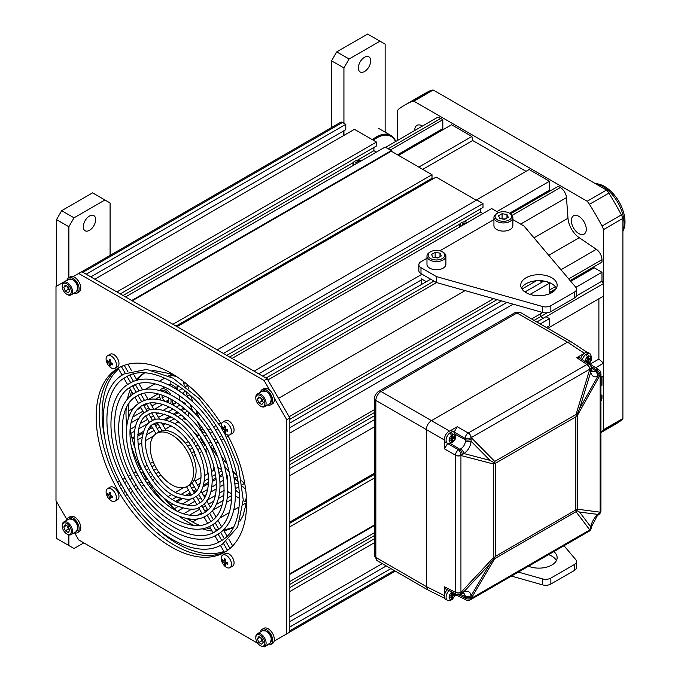<?xml version="1.0" encoding="UTF-8"?>
<svg xmlns="http://www.w3.org/2000/svg" width="681" height="681" viewBox="0 0 681 681"><rect width="100%" height="100%" fill="white"/><g stroke="black" fill="none" stroke-linecap="round" stroke-linejoin="round"><path stroke-width="1.02" d="M622.894 231.387A30.594 17.663 60 0 0 624.128 223.777A30.594 17.663 60 0 0 595.296 183.572L597.263 183.836A28.908 16.693 60 0 1 625.005 221.904A28.908 16.693 60 0 1 623.651 229.548L622.894 231.412M397.5 140.456L397.5 110.645A14.565 8.41 -120 0 1 399.023 108.866A190.85 110.186 60 0 1 405.084 104.891L424.459 93.706A190.85 110.186 60 0 1 430.937 90.445A14.565 8.41 60 0 1 433.235 90.011L606.524 190.059A14.565 8.41 -120 0 1 608.823 193.149A190.85 110.186 60 0 1 621.37 214.881A14.565 8.41 60 0 1 622.894 218.414L622.894 418.517L603.528 429.694A14.565 8.41 -120 0 1 602.004 431.473A190.85 110.186 60 0 1 600.923 432.248M622.894 418.517A14.565 8.41 -120 0 1 621.37 420.288A190.85 110.186 60 0 1 615.301 424.272L600.923 432.571M405.084 104.891A190.85 110.186 60 0 1 411.571 101.622A14.565 8.41 60 0 1 413.869 101.197L433.235 90.011M608.823 193.149L589.457 204.326A190.85 110.186 60 0 1 602.004 226.058A14.565 8.41 60 0 1 603.528 229.599L622.894 218.414M589.457 204.326A14.565 8.41 -120 0 0 587.158 201.244L606.524 190.059M603.528 229.599L603.528 429.694M413.869 101.197L587.158 201.244M422.433 126.053A10.564 6.095 -120 0 0 416.925 125.389A10.564 6.095 -120 0 0 414.738 130.224A10.564 6.095 -120 0 0 414.738 130.497M578.816 233.583A10.564 6.095 -120 0 0 584.102 234.111A10.564 6.095 -120 0 0 585.72 225.641A10.564 6.095 -120 0 0 578.816 216.337A10.564 6.095 -120 0 0 573.538 215.809A10.564 6.095 -120 0 0 571.921 224.279A10.564 6.095 -120 0 0 578.816 233.583M243.228 500.492L245.237 501.65L246.062 498.56L246.462 498.79M227.769 491.563L231.88 493.938M235.498 496.032L239.61 498.398M226.509 475.372L227.522 475.959L227.454 482.463M217.809 467.379L221.58 469.549M213.613 470.307L213.613 467.932L214.294 468.315M207.901 473.584A8.742 5.048 -120 0 0 207.909 473.601L207.654 470.137M206.462 453.725L206.403 452.95A17.485 10.096 -120 0 0 205.773 449.162M204.606 445.638A17.485 10.096 -120 0 0 200.597 438.7M198.128 435.917A17.485 10.096 -120 0 0 195.166 433.482L194.519 433.048M180.908 423.812L178.047 421.871A8.742 5.048 -120 0 1 178.03 421.854M185.802 418.968L185.802 419.751L183.742 418.56M188.373 412.039L188.373 416.389M180.133 400.496L185.802 403.697L185.802 404.854M170.863 384.544L170.863 381.13M170.863 376.993L170.863 375.095L175.494 376.338L175.494 375.869M235.396 489.537A5.099 2.945 -120 0 0 237.822 492.014A5.099 2.945 -120 0 0 239.406 492.508M238.537 484.182A5.099 2.945 -120 0 0 237.822 483.689A5.099 2.945 -120 0 0 234.911 483.714M177.409 385.123A5.099 2.945 -120 0 0 177.043 386.74A5.099 2.945 -120 0 0 177.979 390.077M182.772 393.414A5.099 2.945 -120 0 0 184.253 390.903A5.099 2.945 -120 0 0 184.185 390.034M183.24 381.3A134.259 77.515 -120 0 0 184.279 385.523M185.896 391.413A134.259 77.515 -120 0 0 187.726 397.321M190.152 404.361A134.259 77.515 -120 0 0 192.834 411.315M197.396 421.803A134.259 77.515 -120 0 0 203.032 433.082M204.777 436.283A134.259 77.515 -120 0 0 208.778 443.229M210.684 446.336A134.259 77.515 -120 0 0 217.639 456.857M224.441 466.051A134.259 77.515 -120 0 0 229.122 471.848M234 477.475A134.259 77.515 -120 0 0 238.205 482.012M242.496 486.362A134.259 77.515 -120 0 0 245.637 489.367M385.599 147.326L436.325 118.034A8.742 5.048 60 0 1 440.692 118.468L442.82 119.694L442.82 128.615L397.5 154.783M170.863 375.095L172.557 374.116M177.077 387.327L179.009 386.212M183.759 383.471L185.07 382.713M182.423 393.15L184.023 392.23L182.423 393.15M187.377 396.24L189.871 394.801M191.344 400.496L192.161 400.019M191.003 406.634L191.948 406.089M195.532 414.133L197.218 413.163L195.541 414.133M187.65 415.708L188.373 415.291M234.962 484.157L236.562 483.221L234.962 484.157M245.237 501.65L246.539 500.893M234.766 478.317L237.252 476.879M233.064 472.759L233.881 472.282M227.573 469.984L228.518 469.43M223.351 462.305L225.036 461.335M218.039 468.349L218.763 467.932M600.923 395.976L601.978 395.372L601.978 397.823A8.742 5.048 60 0 1 600.923 401.203M600.923 385.863L601.978 385.259L601.978 376.636M600.923 394.759L601.978 395.372M600.923 377.24L603.528 375.742L603.528 363.194L595.662 367.74M590.18 364.114L598.888 359.083L603.528 363.194M598.888 298.772L598.888 359.083M548.929 327.621L603.528 296.09L603.528 283.551L546.094 316.708M540.688 316.554L547.218 312.783M576.381 295.946L601.978 281.159L603.528 283.551M575.854 287.339L601.978 272.255L601.978 281.159M510.495 213.851L558.199 186.305L560.327 187.539A8.742 5.048 60 0 1 566.481 197.609L567.98 218.243A17.485 10.096 -120 0 0 579.216 237.703L596.343 249.314A8.742 5.048 60 0 1 601.978 259.682L601.978 262.142L570.108 280.546M549.448 292.472L556.19 288.574M549.448 293.664L554.308 290.855M570.78 281.347L594.258 267.795L601.978 272.255M590.648 268.68L591.678 269.276M496.909 211.587L549.448 181.257L549.448 190.178L509.473 213.247M476.104 200.171L529.154 169.535L549.448 181.257M546.869 191.659L546.869 192.851M422.731 169.356L472.699 140.516L526.064 171.323M418.815 167.092L471.873 136.464L472.699 140.516M398.53 155.379L451.58 124.751L471.873 136.464M390.281 150.024L442.82 119.694M440.249 130.105L440.249 131.297M244.828 483.978A132.574 76.544 60 0 1 241.704 480.829M237.039 475.857A132.574 76.544 60 0 1 232.613 470.809M226.918 463.795A132.574 76.544 60 0 1 221.282 456.227M199.771 418.96A132.574 76.544 60 0 1 196.026 410.294M192.8 401.85A132.574 76.544 60 0 1 190.646 395.499M188.671 388.97A132.574 76.544 60 0 1 187.505 384.688M159.32 394.359A8.308 4.793 60 0 1 159.328 394.214L159.32 394.359A8.308 4.793 -120 0 0 161.048 400.156M160.673 390.809A8.308 4.793 60 0 1 168.113 393.541M170.795 398.938A8.308 4.793 60 0 1 171.067 401.135A8.308 4.793 -120 0 1 170.539 403.646M162.104 395.074L162.104 398.019L164.666 401.203M166.241 401.773L168.284 401.594L168.284 397.644M159.899 390.596A9.466 5.465 60 0 1 161.286 389.072A9.466 5.465 60 0 1 170.965 394.912M172.651 399.985A9.466 5.465 60 0 1 172.719 401.135A9.466 5.465 -120 0 1 171.918 404.335M173.263 385.557A8.981 5.184 60 0 1 177.579 389.821M179.741 395.704A8.981 5.184 60 0 1 179.784 396.657M162.104 398.019L165.185 396.248M165.704 401.569L168.284 400.079M167.552 397.295L168.284 398.206M264.092 646.95L268.042 644.669L263.658 646.703M289.842 632.079L274.145 641.144L289.842 632.079L289.842 417.964L267.182 378.713L81.754 271.659L73.063 276.673M226.075 551.363A106.347 61.401 60 0 1 144.678 520.948A106.347 61.401 60 0 1 99.264 414.993A106.347 61.401 60 0 1 119.771 367.238M227.573 434.946A106.347 61.401 60 0 1 246.582 503.608A106.347 61.401 60 0 1 224.551 552.3A106.347 61.401 60 0 1 142.601 523.808A106.347 61.401 60 0 1 96.174 416.781A106.347 61.401 60 0 1 118.205 368.089A106.347 61.401 60 0 1 221.342 424.152M74.663 532.959L78.664 539.897L257.801 643.315M66.959 280.197L55.995 286.522L55.995 500.637L67.01 519.705M269.693 390.196L264.092 380.492L78.664 273.439M286.752 633.866L286.752 419.751L274.145 397.917M267.182 378.713L264.092 380.492M289.842 417.964L286.752 419.751M187.633 446.183L190.442 444.557L187.633 446.183M193.6 442.735L195.924 441.39L193.6 442.735M199.082 439.568L201.406 438.232L199.082 439.568M204.564 436.41L206.879 435.074L204.564 436.41M210.029 433.252L212.344 431.916L210.029 433.252M215.502 430.094L217.818 428.758L215.502 430.094M185.453 443.237L188.356 441.56L185.453 443.237M191.531 439.73L193.898 438.36L191.531 439.73M197.064 436.53L199.414 435.176L197.064 436.53M202.572 433.354L204.913 432.001L202.572 433.354M208.071 430.179L210.403 428.834L208.071 430.179M213.562 427.013L215.886 425.668L213.562 427.013M219.044 423.846L220.593 422.952L219.044 423.846M221.819 435.695L219.512 437.032L221.819 435.695M216.354 438.853L214.038 440.19L216.354 438.853M210.88 442.012L208.565 443.348L210.88 442.012M205.407 445.17L203.091 446.515L205.407 445.17M199.933 448.336L197.609 449.673L199.933 448.336M194.451 451.503L191.633 453.12L194.451 451.503M228.237 436.198L226.688 437.091L228.237 436.198M223.53 438.913L221.206 440.258L223.53 438.913M218.048 442.08L215.715 443.425L218.048 442.08M212.557 445.246L210.225 446.6L212.557 445.246M207.058 448.421L204.717 449.783L207.058 448.421M201.55 451.605L199.175 452.976L201.55 451.605M196.009 454.806L193.106 456.483L196.009 454.806M158.733 472.12L155.915 473.746L158.733 472.12M152.757 475.568L150.433 476.913L152.757 475.568M147.275 478.734L144.951 480.079L147.275 478.734M141.801 481.901L139.486 483.238L141.801 481.901M136.328 485.059L134.012 486.396L136.328 485.059M130.854 488.217L128.539 489.554L130.854 488.217M125.389 491.376L123.329 492.559L125.389 491.376M160.903 475.074L158.001 476.751L160.903 475.074M154.825 478.581L152.459 479.952L154.825 478.581M149.292 481.773L146.943 483.135L149.292 481.773M143.785 484.957L141.444 486.311L143.785 484.957M138.286 488.132L135.962 489.477L138.286 488.132M132.804 491.299L130.48 492.644L132.804 491.299M127.321 494.466L125.253 495.657L127.321 494.466M119.328 485.621L121.38 484.438L119.328 485.621M124.538 482.616L126.853 481.28L124.538 482.616M130.003 479.458L132.318 478.122L130.003 479.458M135.476 476.3L137.792 474.955L135.476 476.3M140.95 473.133L143.265 471.797L140.95 473.133M146.424 469.975L148.747 468.63L146.424 469.975M151.906 466.808L154.723 465.183L151.906 466.808M117.609 482.412L119.669 481.22L117.609 482.412M122.827 479.39L125.151 478.053L122.827 479.39M128.309 476.232L130.641 474.887L128.309 476.232M133.799 473.057L136.132 471.712L133.799 473.057M139.299 469.881L141.648 468.528L139.299 469.881M144.815 466.698L147.181 465.336L144.815 466.698M150.348 463.506L153.259 461.829L150.348 463.506M187.19 486.396L189.761 484.906A30.594 17.663 -120 0 0 189.761 449.579A30.594 17.663 -120 0 0 159.167 431.916L156.596 433.405A30.594 17.663 -120 0 0 156.596 468.732A30.594 17.663 -120 0 0 187.19 486.396A30.594 17.663 -120 0 0 187.19 451.069A30.594 17.663 -120 0 0 156.596 433.405M144.627 372.916A89.083 51.433 -120 0 0 137.221 380.296M134.242 385.14A89.083 51.433 -120 0 0 133.263 387.157M131.561 391.498A89.083 51.433 -120 0 0 130.173 396.419M128.981 403.271A89.083 51.433 -120 0 0 128.641 417.606M130.054 429.37A89.083 51.433 -120 0 0 135.034 448.336M163.474 497.598A89.083 51.433 -120 0 0 177.409 511.388M186.892 518.505A89.083 51.433 -120 0 0 199.473 525.374M206.011 527.766A89.083 51.433 -120 0 0 210.965 529.018M215.571 529.716A89.083 51.433 -120 0 0 217.809 529.878M223.496 529.724A89.083 51.433 -120 0 0 233.592 527M122.171 490.618A4.009 2.315 -120 0 0 120.426 487.596M189.284 520.037L190.969 519.067M197.839 515.1L201.653 512.895M204.811 511.073L207.484 509.533M216.175 504.519L223.198 500.458M227.258 498.117L231.872 495.453M244.334 483.493L242.283 484.685M238.861 486.66L235.354 488.686M229.063 492.312L227.709 493.095M223.904 495.291L218.405 498.466M213.647 501.216L208.573 504.144M205.424 505.966L202.751 507.507M199.593 509.328L189.369 515.228M183.495 513.866L191.719 509.116M207.177 500.195L215.4 495.445M219.52 493.061L224.151 490.397M223.964 484.429L220.048 486.694M216.303 488.856L210.914 491.971M206.037 494.781L203.891 496.023M200.733 497.845L198.06 499.386M194.902 501.207L187.607 505.43M182.729 508.239L177.358 511.346M227.522 477.977L226.969 478.3M223.555 480.267L220.006 482.318M216.422 484.387L211.936 486.975M207.816 489.358L201.985 492.721M198.826 494.542L197.26 495.453M192.578 498.151L182.023 504.246M177.903 506.63L174.319 508.69M221.878 470.826L218.899 472.546M215.536 474.487L212.174 476.428M208.65 478.462L204.334 480.956M200.205 483.331L197.473 484.915M194.315 486.736L191.642 488.277M188.492 490.099L180.601 494.653M176.481 497.028L172.165 499.522M168.641 501.557L167.611 502.152M214.617 469.728L211.587 471.482M208.19 473.44L204.606 475.508M200.946 477.619L195.183 480.948M183.529 487.673L175.281 492.44M171.621 494.551L168.045 496.619M222.823 475.406L219.597 477.27M216.141 479.262L212.336 481.458M208.607 483.612L202.972 486.864M196.537 490.575L193.864 492.125M190.714 493.946L188.041 495.487M182.287 498.807L176.643 502.067M172.914 504.221L170.837 505.421M169.961 504.553L171.723 503.531M175.383 501.42L180.567 498.424M185.555 495.547L190.118 492.916M193.268 491.095L195.941 489.545M203.491 485.187L208.675 482.199M212.336 480.079L216.013 477.96M219.435 475.985L222.585 474.163M148.347 473.491L150.663 472.154L148.347 473.491M153.812 470.333L156.596 468.732L153.812 470.333C147.666 459.36 144.891 449.009 145.487 439.279C147.351 429.975 149.905 425.038 153.148 424.459C155.268 421.939 160.827 422.203 169.816 425.242C178.533 429.583 186.117 437.159 192.544 447.97L189.761 449.579L192.544 447.979L199.916 466.774C202.402 475.934 200.895 489.809 193.208 493.853C191.089 496.372 185.53 496.108 176.541 493.07C167.824 488.728 160.248 481.144 153.812 470.333M195.702 446.157L198.009 444.821L195.702 446.157C208.786 467.234 206.037 492.814 195.03 497.002C191.455 500.399 184.279 499.931 173.51 495.615C164.589 490.695 156.979 482.88 150.663 472.154C144.534 461.326 141.563 450.822 141.767 440.633C143.41 429.149 146.602 422.705 151.327 421.301C154.902 417.913 162.078 418.372 172.846 422.688C181.767 427.608 189.386 435.431 195.702 446.149M201.159 442.999L202.836 442.037L201.159 442.999M527.503 230.178L527.452 230.093A3.643 2.103 60 0 0 526.021 228.433M498.645 212.591L491.648 208.548L232.051 358.427L254.098 371.162L422.016 274.213M480.42 208.965L480.42 212.183L482.897 213.604M482.999 203.559L223.402 353.43L217.222 349.864L476.819 199.984L482.999 203.559L482.999 207.484L226.799 355.397M476.3 200.282L436.129 177.086L177.043 326.667M465.089 290.617L278.512 398.342L465.089 290.617M433.95 281.1L266.033 378.049L262.755 376.15L430.664 279.21M229.582 357.006L459.794 224.092M463.446 221.98L480.42 212.183M258.737 373.835L422.322 279.389M395.278 571.112L289.842 631.985L395.278 571.112M159.652 396.785L155.396 399.245M146.704 404.259L144.031 405.799M140.873 407.621L137.051 409.834M130.182 413.793L128.505 414.763M132.71 417.095L142.933 411.196M146.092 409.375L148.764 407.825M151.914 406.004L156.996 403.075M178.694 390.545L182.21 388.519M185.624 386.544L187.684 385.361M162.861 404.446L154.638 409.196M139.179 418.117L130.956 422.867M130.071 429.447L135.451 426.34M140.32 423.531L147.624 419.309M150.773 417.487L153.446 415.946M156.604 414.125L158.758 412.882M163.627 410.073L169.024 406.957M172.77 404.795L176.685 402.531M130.846 433.397L134.421 431.328M138.549 428.953L149.096 422.867M153.795 420.151L155.353 419.249M158.511 417.427L164.342 414.057M168.462 411.682L172.948 409.085M176.532 407.017L180.082 404.974M183.495 402.999L184.049 402.684M133.161 442.48L134.183 441.884M137.707 439.849L142.031 437.355M146.151 434.98L154.034 430.426M157.192 428.604L159.865 427.055M163.023 425.233L165.755 423.659M169.875 421.275L174.2 418.781M177.724 416.746L181.078 414.806M184.44 412.865L187.428 411.145M138.166 444.872L141.75 442.803M145.411 440.692L153.651 435.934M165.313 429.2L171.076 425.872M174.736 423.761L178.32 421.692M181.708 419.734L184.747 417.981M131.944 438.053L134.021 436.853M137.749 434.699L143.385 431.448M149.139 428.119L151.82 426.578M154.97 424.757L157.643 423.216M164.078 419.496L169.722 416.244M173.442 414.091L177.247 411.894M180.703 409.902L183.93 408.038M132.259 439.245L134.021 438.232M137.681 436.112L142.865 433.125M147.854 430.239L152.416 427.608M155.566 425.787L158.239 424.246M165.789 419.888L170.974 416.891M174.634 414.78L178.303 412.66M181.733 410.677L184.883 408.864M132.233 300.798L391.311 151.216L432.009 174.711L432.009 178.277L433.039 178.873M391.311 151.216L391.311 150.62L131.714 300.5L125.534 296.933L385.131 147.053L391.311 150.62M387.71 152.706L387.71 153.302M376.38 152.11L373.903 150.68L373.903 147.471M376.482 142.057L116.885 291.936L94.838 279.21L354.435 129.33L376.482 142.057L376.482 145.981L120.282 293.903M343.207 135.817L343.207 131.178M330.064 128.394L340.679 122.257A3.643 2.103 60 0 1 342.5 122.444L345.778 124.334L345.778 129.688L90.82 276.886M176.013 326.071L432.009 178.277M172.923 324.292L432.009 174.711M342.5 122.444L82.903 272.315L86.181 274.213L345.778 124.334M373.903 150.68L356.929 160.478M353.277 162.589L123.065 295.503M340.679 122.257L81.839 271.702L340.679 122.257M82.903 272.315A3.643 2.103 -120 0 0 81.082 272.136M548.929 326.08L548.929 328.966M540.246 323.952L549.448 318.64L549.448 325.782L546.426 327.518M549.448 318.64L546.043 316.682L536.849 321.994M543.472 318.163L540.688 316.563L540.688 313.703M530.048 294.396L549.448 283.194L549.448 293.8M549.448 283.194L546.843 281.696M542.229 282.002L539.914 280.666M289.842 522.046L374.584 473.125M374.584 426.732L289.842 475.661L289.842 468.519L374.584 419.598M513.125 304.16L289.842 433.073L289.842 458.526L374.584 409.604M531.589 318.955L542.757 312.511M497.087 299.64L289.842 419.292L289.842 423.08L501.497 300.883M521.986 289.059L536.364 280.759M374.584 415.674L289.842 464.595M540.688 316.563L534.066 320.385M374.584 412.465L289.842 461.386M543.889 281.049L524.974 291.97M506.894 302.407L289.842 427.719M374.584 474.317L289.842 523.238M374.584 477.883L289.842 526.805M374.584 524.872L289.842 573.794M289.093 632.419A3.643 2.103 -120 0 0 289.842 630.751L289.842 626.963L390.937 568.601M374.584 532.602L289.842 581.523L289.842 574.389L374.584 525.468M374.584 542.595L289.842 591.517L289.842 616.977L382.279 563.604M289.842 584.383L374.584 535.462M289.842 587.592L374.584 538.671M289.842 621.617L386.297 565.928M354.656 164.649A4.52 2.605 0 0 1 354.954 161.15L354.537 161.388L354.954 161.15A4.52 2.605 180 0 1 361.015 160.98M359.44 161.891L357.491 161.584L355.703 162.614L356.231 163.746M354.537 161.388A5.099 2.945 0 0 0 353.047 163.466A5.099 2.945 0 0 0 353.89 165.091M461.173 226.152A4.52 2.605 0 0 1 461.471 222.644L461.054 222.883L461.471 222.644A4.52 2.605 180 0 1 467.532 222.474M465.957 223.385L464.008 223.087L462.229 224.117L462.748 225.241M461.054 222.883A5.099 2.945 0 0 0 459.564 224.968A5.099 2.945 0 0 0 460.407 226.594M260.457 631.951A8.742 5.048 60 0 1 262.142 629.295A8.742 5.048 60 0 1 266.509 629.729A8.742 5.048 60 0 1 272.221 637.433A8.742 5.048 60 0 1 270.885 644.439A8.742 5.048 60 0 1 267.735 644.575M262.142 629.295L263.785 628.35A8.742 5.048 60 0 1 268.161 628.776A8.742 5.048 60 0 1 273.873 636.48A8.742 5.048 60 0 1 272.528 643.485L270.885 644.439M255.801 637.816A6.41 3.703 -120 0 1 260.329 635.203A6.41 3.703 60 0 1 264.866 643.051A6.41 3.703 60 0 1 260.329 645.673L260.951 646.031L260.329 645.673A6.41 3.703 -120 0 1 255.801 637.816L255.801 637.11A7.287 4.205 -120 0 1 257.307 633.773A7.287 4.205 -120 0 1 260.951 634.13A7.287 4.205 60 0 1 265.709 640.549A7.287 4.205 60 0 1 264.594 646.388A7.287 4.205 60 0 1 260.951 646.031L260.951 646.031M261.819 638.318L258.84 636.607L257.358 638.718L258.84 642.549L261.819 644.269L263.3 642.157L261.819 638.318M260.746 637.705L261.938 640.77L263.011 641.391M257.358 638.718L259.929 637.237M258.84 642.549L261.938 640.77M266.509 631.287A6.836 3.941 60 0 1 271.344 639.842M66.883 520.199A8.742 5.048 60 0 1 68.577 517.543A8.742 5.048 60 0 1 72.944 517.977A8.742 5.048 60 0 1 78.656 525.681A8.742 5.048 60 0 1 77.319 532.687A8.742 5.048 60 0 1 74.169 532.814M68.577 517.543L70.22 516.59A8.742 5.048 60 0 1 74.595 517.024A8.742 5.048 60 0 1 80.307 524.728A8.742 5.048 60 0 1 78.962 531.733L77.319 532.687M66.883 280.512A8.742 5.048 60 0 1 68.577 277.857A8.742 5.048 60 0 1 72.944 278.291A8.742 5.048 60 0 1 78.656 285.986A8.742 5.048 60 0 1 77.319 292.992A8.742 5.048 60 0 1 74.169 293.128M68.577 277.857L70.22 276.903A8.742 5.048 60 0 1 74.595 277.337A8.742 5.048 60 0 1 80.307 285.041A8.742 5.048 60 0 1 78.962 292.047L77.319 292.992M260.457 392.265A8.742 5.048 60 0 1 262.142 389.609A8.742 5.048 60 0 1 266.509 390.043A8.742 5.048 60 0 1 272.221 397.747A8.742 5.048 60 0 1 270.885 404.752A8.742 5.048 60 0 1 267.735 404.88M262.142 389.609L263.785 388.655A8.742 5.048 60 0 1 268.161 389.089A8.742 5.048 60 0 1 273.873 396.793A8.742 5.048 60 0 1 272.528 403.799L270.885 404.752M255.801 398.13A6.41 3.703 -120 0 1 260.329 395.516A6.41 3.703 60 0 1 264.866 403.365A6.41 3.703 60 0 1 260.329 405.978L260.951 406.336L260.329 405.978A6.41 3.703 -120 0 1 255.801 398.13L255.801 397.415A7.287 4.205 -120 0 1 257.307 394.086A7.287 4.205 -120 0 1 260.951 394.444A7.287 4.205 60 0 1 265.709 400.862A7.287 4.205 60 0 1 264.594 406.702A7.287 4.205 60 0 1 260.951 406.336L260.951 406.336M261.819 398.632L258.84 396.912L257.358 399.032L258.84 402.863L261.819 404.582L263.3 402.462L261.819 398.632M260.746 398.01L261.938 401.075L263.011 401.696M257.358 399.032L259.929 397.542M258.84 402.863L261.938 401.075M266.509 391.601A6.836 3.941 60 0 1 271.344 400.147M62.235 286.378A6.41 3.703 -120 0 1 66.764 283.756A6.41 3.703 60 0 1 71.301 291.613A6.41 3.703 60 0 1 66.764 294.226L67.385 294.584L66.764 294.226A6.41 3.703 -120 0 1 62.235 286.378L62.235 285.662A7.287 4.205 -120 0 1 63.742 282.326A7.287 4.205 -120 0 1 67.385 282.692A7.287 4.205 60 0 1 72.143 289.11A7.287 4.205 60 0 1 71.028 294.941A7.287 4.205 60 0 1 67.385 294.584L67.385 294.584M68.253 286.88L65.274 285.16L63.793 287.28L65.274 291.11L68.253 292.821L69.734 290.71L68.253 286.88M67.181 286.258L68.364 289.323L69.436 289.944M63.793 287.28L66.363 285.79M65.274 291.11L68.364 289.323M72.944 279.848A6.836 3.941 60 0 1 77.77 288.395M62.235 526.064A6.41 3.703 -120 0 1 66.764 523.451A6.41 3.703 60 0 1 71.301 531.299A6.41 3.703 60 0 1 66.764 533.913L67.385 534.27L66.764 533.913A6.41 3.703 -120 0 1 62.235 526.064L62.235 525.349A7.287 4.205 -120 0 1 63.742 522.021A7.287 4.205 -120 0 1 67.385 522.378A7.287 4.205 60 0 1 72.143 528.797A7.287 4.205 60 0 1 71.028 534.636A7.287 4.205 60 0 1 67.385 534.27L67.385 534.27M68.253 526.566L65.274 524.847L63.793 526.966L65.274 530.797L68.253 532.516L69.734 530.397L68.253 526.566M67.181 525.945L68.364 529.018L69.436 529.631M63.793 526.966L66.363 525.477M65.274 530.797L68.364 529.018M72.944 519.535A6.836 3.941 60 0 1 77.77 528.081M421.496 279.865L421.496 284.505M421.496 278.912L426.34 281.704M550.852 305.692L550.852 311.643A7.287 4.205 180 0 1 542.51 312.443L436.436 282.538L436.436 276.588L542.51 306.501A7.287 4.205 0 0 0 550.852 305.692L574.406 292.098A7.287 4.205 0 0 0 576.543 289.119A7.287 4.205 0 0 0 575.803 287.28L523.995 226.041L512.87 219.605M550.852 311.643L574.406 298.04A7.287 4.205 180 0 0 576.543 295.069L576.543 289.119M420.986 267.667L420.986 273.617A7.287 4.205 180 0 1 418.849 270.646L418.849 264.696A7.287 4.205 0 0 0 420.986 267.667L436.436 276.588M420.986 273.617L436.436 282.538M521.467 288.191A18.208 10.513 180 0 1 551.814 283.73A18.208 10.513 180 0 1 556.403 288.191M526.055 292.651A18.208 10.513 180 0 1 520.727 285.22A18.208 10.513 180 0 1 531.972 275.499A18.208 10.513 180 0 1 551.814 277.78A18.208 10.513 180 0 1 557.143 285.22A18.208 10.513 180 0 1 545.907 294.933A18.208 10.513 180 0 1 526.055 292.651M426.97 258.269L420.986 261.725A7.287 4.205 0 0 0 418.849 264.696M493.929 219.605L439.875 250.812M576.543 561.527L576.543 567.469A7.287 4.205 180 0 1 574.406 570.448L574.406 564.498A7.287 4.205 0 0 0 576.543 561.527A7.287 4.205 0 0 0 575.803 559.68L564.004 545.736M574.406 564.498L550.852 578.092A7.287 4.205 0 0 1 542.51 578.901L518.352 572.091M528.499 566.234A18.208 10.513 0 0 0 547.345 566.941A18.208 10.513 0 0 0 557.143 557.62A18.208 10.513 0 0 0 553.857 551.593M556.403 560.591A18.208 10.513 0 0 0 551.814 556.13A18.208 10.513 0 0 0 548.571 554.64M574.406 570.448L550.852 584.043A7.287 4.205 180 0 1 542.51 584.851L511.431 576.083M509.269 213.127A8.308 4.793 0 0 1 509.269 219.912A8.308 4.793 180 0 1 497.522 219.912A8.308 4.793 180 0 1 497.522 213.127L496.696 213.604L497.522 213.127A8.308 4.793 0 0 1 509.269 213.127L510.095 213.604A9.466 5.465 0 0 1 512.87 217.469A9.466 5.465 0 0 1 510.095 221.342A9.466 5.465 180 0 1 499.769 222.525A9.466 5.465 180 0 1 493.929 217.469A9.466 5.465 180 0 1 496.696 213.604L496.696 213.604M504.706 219.333L508.273 217.273L506.962 214.464L502.093 213.706L498.518 215.766L499.828 218.584L504.706 219.333M505.336 218.967L501.454 218.831M506.962 214.464L506.962 218.031M502.093 213.706L502.093 218.465M512.87 217.469L512.87 225.641A9.466 5.465 180 0 1 510.095 229.506A9.466 5.465 180 0 1 499.769 230.689A9.466 5.465 180 0 1 493.929 225.641L493.929 217.469M442.31 251.791A8.308 4.793 0 0 1 442.31 258.567A8.308 4.793 180 0 1 430.562 258.567A8.308 4.793 180 0 1 430.562 251.791L429.737 252.268L430.562 251.791A8.308 4.793 0 0 1 442.31 251.791L443.135 252.268A9.466 5.465 0 0 1 445.902 256.133A9.466 5.465 0 0 1 443.135 259.997A9.466 5.465 180 0 1 432.81 261.181A9.466 5.465 180 0 1 426.97 256.133A9.466 5.465 180 0 1 429.737 252.268L429.737 252.268M437.738 257.997L441.314 255.937L440.003 253.119L435.133 252.37L431.558 254.43L432.869 257.239L437.738 257.997M438.377 257.631L434.495 257.495M440.003 253.119L440.003 256.686M435.133 252.37L435.133 257.12M445.902 256.133L445.902 264.296A9.466 5.465 180 0 1 443.135 268.161A9.466 5.465 180 0 1 432.81 269.353A9.466 5.465 180 0 1 426.97 264.296L426.97 256.133M385.131 132.148L385.131 44.163L367.621 34.05L336.72 51.892L331.562 60.813L331.562 127.526M364.531 57.247A8.742 5.048 -60 0 1 368.898 56.812A8.742 5.048 -60 0 1 370.243 63.818A8.742 5.048 -60 0 1 364.531 71.522A8.742 5.048 -60 0 1 360.164 71.956A8.742 5.048 -60 0 1 358.819 64.95A8.742 5.048 -60 0 1 364.531 57.247M379.981 41.183L349.081 59.026L343.931 67.955L343.931 123.261M343.931 130.761L343.931 135.4M343.931 67.955L331.562 60.813M349.081 59.026L336.72 51.892M68.875 534.883L68.875 545.541L74.025 548.52L56.514 538.407L56.514 501.531M110.084 255.392L110.084 202.964L92.573 192.851L61.665 210.693L56.514 219.614L56.514 286.224M89.475 216.047A8.742 5.048 -60 0 1 93.85 215.613A8.742 5.048 -60 0 1 95.187 222.619A8.742 5.048 -60 0 1 89.475 230.323A8.742 5.048 -60 0 1 85.108 230.757A8.742 5.048 -60 0 1 83.772 223.751A8.742 5.048 -60 0 1 89.475 216.047M104.934 199.984L74.025 217.826L68.875 226.747L68.875 277.678M74.025 548.52L83.814 542.868M68.875 545.541L56.514 538.407M68.875 226.747L56.514 219.614M74.025 217.826L61.665 210.693M395.516 141.597A28.406 16.404 120 0 0 373.35 140.252M372.388 139.699A29.138 16.821 -60 0 1 390.945 135.502A29.138 16.821 -60 0 1 395.755 141.461M229.991 434.767A7.287 4.205 -120 0 1 226.347 434.401A7.287 4.205 60 0 1 221.589 427.983A7.287 4.205 60 0 1 222.704 422.152A7.287 4.205 60 0 1 226.347 422.509A7.287 4.205 -120 0 1 231.106 428.928A7.287 4.205 -120 0 1 229.991 434.767L232.561 433.278A7.287 4.205 60 0 0 233.685 427.438A7.287 4.205 60 0 0 228.927 421.02A7.287 4.205 60 0 0 225.283 420.662L222.704 422.152M225.964 430.128A7.287 4.205 60 0 1 225.283 429.073M224.628 427.77A7.287 4.205 60 0 1 224.313 426.961M225.539 428.919L224.177 429.711A13.271 8.487 126 0 0 224.551 431.728A13.135 10.053 -27.3 0 0 225.173 432.12A13.135 10.053 -27.3 0 0 225.837 432.469A13.271 6.742 -65.4 0 1 225.539 430.494A13.271 8.487 174 0 0 227.769 431.354A13.135 3.737 -77.9 0 1 227.769 429.864A13.271 6.742 -174.6 0 1 225.539 428.919A13.271 6.742 -65.4 0 1 225.837 426.519A13.135 3.728 -162.1 0 1 225.173 426.153A13.135 3.728 -162.1 0 1 224.551 425.778A13.271 8.487 126 0 0 224.177 428.136A13.271 6.742 -174.6 0 1 222.619 426.893A13.135 10.053 147.3 0 0 222.619 428.383L223.938 427.974M224.177 429.711A13.271 8.487 174 0 1 222.619 428.383M224.194 427.898L225.683 427.447M225.539 430.494L226.722 429.464M107.615 355.703A7.287 4.205 -120 0 1 113.225 357.653A7.287 4.205 -120 0 1 116.408 364.982A7.287 4.205 60 0 1 114.893 368.319A7.287 4.205 60 0 1 109.283 366.369A7.287 4.205 60 0 1 106.108 359.032A7.287 4.205 -120 0 1 107.615 355.703L110.186 354.214A7.287 4.205 60 0 1 115.804 356.163A7.287 4.205 60 0 1 118.979 363.492A7.287 4.205 60 0 1 117.472 366.829L114.893 368.319M110.867 363.68A7.287 4.205 60 0 1 110.186 362.624M109.53 361.322A7.287 4.205 60 0 1 109.215 360.513M111.624 363.016L110.45 364.046A13.271 8.487 174 0 0 112.671 364.905A13.135 3.737 102.1 0 1 112.663 364.182A13.135 3.737 102.1 0 1 112.671 363.416A13.271 6.742 -174.6 0 1 110.45 362.471A13.271 6.742 114.6 0 1 110.748 360.079A13.135 3.728 -162.1 0 1 109.454 359.33A13.271 8.487 126 0 0 109.088 361.688A13.271 6.742 -174.6 0 1 107.521 360.445A13.135 10.053 147.3 0 0 107.496 361.194A13.135 10.053 147.3 0 0 107.521 361.934L108.849 361.526M110.45 364.046A13.271 6.742 114.6 0 0 110.748 366.02A13.135 10.053 -27.3 0 1 109.454 365.28A13.271 8.487 126 0 1 109.088 363.262A13.271 8.487 174 0 1 107.521 361.934M109.105 361.449L110.594 360.998M110.45 362.471L109.088 363.262M107.615 488.6A7.287 4.205 -120 0 1 111.258 488.958A7.287 4.205 60 0 1 116.017 495.376A7.287 4.205 60 0 1 114.893 501.216A7.287 4.205 60 0 1 111.258 500.85A7.287 4.205 -120 0 1 106.5 494.432A7.287 4.205 -120 0 1 107.615 488.6L110.186 487.111A7.287 4.205 60 0 1 113.829 487.468A7.287 4.205 60 0 1 118.588 493.895A7.287 4.205 60 0 1 117.472 499.726L114.893 501.216M109.088 494.585A13.271 6.742 5.4 0 1 107.521 493.342A13.135 10.053 147.3 0 0 107.521 494.832A13.271 8.487 -6 0 0 109.088 496.16A13.271 8.487 126 0 0 109.454 498.177A13.135 10.053 -27.3 0 0 110.084 498.569A13.135 10.053 -27.3 0 0 110.748 498.918A13.271 6.742 114.6 0 1 110.45 496.943A13.271 8.487 -6 0 0 112.671 497.802A13.135 3.737 102.1 0 1 112.671 496.313A13.271 6.742 5.4 0 1 110.45 495.368A13.271 6.742 114.6 0 1 110.748 492.976A13.135 3.728 -162.1 0 1 110.084 492.601A13.135 3.728 -162.1 0 1 109.454 492.227A13.271 8.487 126 0 0 109.088 494.585L110.569 494.083M110.867 496.577A7.287 4.205 60 0 1 109.615 494.406M111.803 497.522L112.671 496.364M111.624 495.913L110.45 496.943M110.705 492.95L109.266 493.129M229.991 567.665A7.287 4.205 -120 0 1 224.372 565.715A7.287 4.205 -120 0 1 221.197 558.377A7.287 4.205 60 0 1 222.704 555.049A7.287 4.205 60 0 1 228.322 556.998A7.287 4.205 60 0 1 231.497 564.328A7.287 4.205 -120 0 1 229.991 567.665L232.561 566.175A7.287 4.205 60 0 0 234.077 562.838A7.287 4.205 60 0 0 230.893 555.509A7.287 4.205 60 0 0 225.283 553.559L222.704 555.049M224.177 561.033A13.271 6.742 5.4 0 1 222.619 559.791A13.135 10.053 147.3 0 0 222.585 560.54A13.135 10.053 147.3 0 0 222.619 561.28A13.271 8.487 -6 0 0 224.177 562.608A13.271 8.487 126 0 0 224.551 564.626A13.135 10.053 -27.3 0 0 225.837 565.366A13.271 6.742 -65.4 0 1 225.539 563.391A13.271 8.487 -6 0 0 227.769 564.251A13.135 3.737 -77.9 0 1 227.752 563.527A13.135 3.737 -77.9 0 1 227.769 562.761A13.271 6.742 5.4 0 1 225.539 561.816A13.271 6.742 -65.4 0 1 225.837 559.416A13.135 3.728 -162.1 0 1 224.551 558.675A13.271 8.487 126 0 0 224.177 561.033L225.658 560.531M226.628 563.868A7.287 4.205 60 0 1 224.704 560.855M225.794 559.399L224.355 559.578M444.795 598.386L427.974 589.984L426.34 586.588A7.287 4.205 120 0 0 426.34 586.588L426.34 429.558A7.287 4.205 120 0 0 426.34 429.566L426.34 586.579L375.861 557.441L375.861 400.419A7.287 4.205 -60 0 1 381.011 391.498L516.998 312.988A7.287 4.205 -60 0 1 520.633 312.63L514.81 312.775A4.367 2.52 60 0 1 516.998 312.988L567.469 342.134L431.49 420.645L381.011 391.498A4.367 2.52 60 0 0 378.832 391.286C376.559 392.469 374.048 396.836 374.584 398.64A4.367 2.52 0 0 0 375.861 400.419L426.34 429.566M586.92 352.213L571.24 341.845L567.477 342.134A7.287 4.205 120 0 0 567.469 342.134L431.49 420.645L449.545 431.073M589.005 531.291A4.367 2.537 -120.3 0 0 589.074 531.257A4.367 2.537 -120.3 0 0 589.925 529.844L590.682 526.728L579.608 512.103L575.845 509.933L575.845 416.849L495.232 463.395L495.232 556.471L575.845 509.933M449.945 430.92L457.24 426.706L454.15 432.052L465.123 438.385A4.367 2.069 171.9 0 0 471.133 437.704L471.252 437.619A4.367 2.52 -120 0 0 468.315 432.98L468.213 433.039A4.367 2.511 60.3 0 1 471.133 437.704L471.073 441.211L489.937 460.339L493.802 462.561L493.282 463.948L493.282 557.807L493.802 558.692L495.232 556.471M470.333 599.816A4.367 2.52 -120 0 0 470.392 599.782A4.367 2.52 -120 0 0 471.252 598.369L471.133 598.429A4.367 2.903 -170.4 0 1 465.123 597.901A4.367 2.52 116.5 0 0 466.153 599.961A4.367 4.367 0 0 0 470.273 599.85A4.367 2.511 60.3 0 0 471.133 598.429L471.192 597.254A4.367 2.843 -172 0 1 465.302 596.743L465.123 597.901L458.917 594.802M589.074 531.257A4.367 4.367 0 0 0 591.185 528.167A4.367 2.928 9 0 1 589.925 529.844L589.806 529.92A4.367 2.52 60 0 1 588.954 531.333L470.392 599.782M456.023 594.905L455.308 595.322M590.231 528.533A4.367 2.869 7.5 0 0 591.363 526.907L597.339 515.696L599.306 514.095A4.367 4.367 0 0 0 600.923 510.724A4.367 2.537 0.3 0 0 600.923 510.656M589.039 363.365L598.965 369.919A4.367 4.367 0 0 1 600.923 373.546A4.367 2.511 179.7 0 1 600.123 375.001L577.471 415.342L577.471 509.201A14.565 8.41 0 0 1 576.177 510.12A14.565 8.41 60 0 1 576.024 511.712L577.471 509.201L600.123 512.18A4.367 2.928 51 0 1 599.306 514.095M591.585 525.664A4.367 2.307 11.7 0 1 590.682 526.728C591.84 521.918 594.215 517.807 597.807 514.385L600.123 512.18A4.367 2.537 0.3 0 0 600.923 510.724M599.144 513.091A4.367 2.869 52.5 0 1 598.301 514.887M589.525 362.845L589.525 363.68M591.278 368.029L595.756 370.796A4.367 2.843 -128 0 1 599.144 375.64L600.123 375.001A4.367 2.903 -129.6 0 0 596.667 370.064L595.032 371.324L592.164 371.383L591.202 367.399A4.367 4.367 0 0 0 589.278 364.326A4.367 2.52 123.5 0 0 586.971 364.471L586.877 364.531A4.367 2.52 60 0 1 589.806 369.17L589.925 369.119A4.367 2.043 -7.5 0 0 591.202 367.399M599.144 375.64L597.807 376.278C594.224 377.751 591.84 376.38 590.682 372.158L589.925 369.119A4.367 2.537 -120.3 0 0 586.971 364.471L576.747 357.712L584.043 353.499M595.032 371.324A4.367 3.099 -116 0 1 597.807 376.278L579.608 408.566L577.045 414.499L576.024 414.499L494.738 461.429L493.802 462.561L495.232 463.395M471.192 439.219A4.367 2.145 173.1 0 1 465.302 439.73L465.404 440.888A4.367 1.864 -176.9 0 0 471.073 441.211C470.562 446.395 468.188 450.507 463.948 453.563L460.935 455.368A4.367 2.511 179.7 0 1 455.436 455.172L455.436 455.283A4.367 2.52 0 0 0 460.918 455.504L493.282 463.948A14.565 8.41 180 0 0 494.891 463.191A14.565 8.41 -120 0 0 494.738 461.429L471.252 437.619L589.806 369.17L576.024 414.499A14.565 8.41 -120 0 1 576.177 416.261A14.565 8.41 -0 0 0 577.471 415.342L577.045 414.499L575.845 416.849M600.923 373.682L600.923 510.588A4.367 2.52 180 0 1 600.14 512.035L600.14 375.129A4.367 2.52 0 0 0 600.923 373.682A4.367 2.52 0 0 0 600.923 373.614M444.463 595.254L444.463 586.826L455.436 592.3A4.367 2.52 116.5 0 0 456.457 594.368A4.367 4.367 0 0 0 460.084 594.496A4.367 2.043 67.5 0 0 460.935 592.538L463.948 591.67L489.937 563.877L493.802 558.692L494.738 558.641A14.565 8.41 60 0 0 494.891 557.049A14.565 8.41 180 0 1 493.282 557.807L460.918 592.41A4.367 2.52 180 0 1 455.436 592.189L455.436 592.3A4.367 2.537 0.3 0 0 460.935 592.538L460.935 455.368A4.367 2.069 -111.9 0 0 458.526 449.818A4.367 2.341 120 0 0 455.436 455.172L444.463 448.839L447.749 443.374M462.28 454.661A4.367 2.145 -113.1 0 0 459.777 449.298L458.526 449.818L447.553 443.484M444.463 448.839L444.463 440.411M462.535 593.509A4.367 2.656 72.5 0 0 463.948 591.67C468.179 590.563 470.554 591.934 471.073 595.781L471.192 597.254M576.747 357.712L579.003 357.542L589.278 364.326M456.457 594.368L445.451 588.869L444.463 586.826M590.231 370.498A4.367 2.12 -6.4 0 0 591.372 368.83M444.404 439.986L426.34 429.558C426.604 425.744 428.315 422.773 431.49 420.645M465.404 440.888C465.191 444.276 463.659 446.923 460.824 448.805L459.777 449.298L450.379 443.493M462.28 592.112A4.367 2.12 66.4 0 1 461.412 593.934L464.016 593.338L465.302 596.743L460.671 594.249M588.486 363.807L588.69 360.334L590.597 359.236L590.597 357.806L588.69 358.904L588.69 356.223L587.354 353.652A6.427 3.711 120 0 0 586.12 354.367L587.456 356.938L587.456 359.619L585.549 360.717L585.549 361.866M585.779 362.02L587.456 361.049L587.456 363.126M588.75 359.142A6.555 3.788 -60 0 1 587.456 361.296M580.689 358.657A6.555 3.788 -60 0 1 588.384 352.588L589.942 353.635A6.435 3.711 120 0 0 587.226 353.567L587.354 353.652M587.456 357.653L588.69 357.712M590.597 359.236L587.456 359.083M451.375 432.154A6.427 3.711 120 0 0 450.132 432.869L451.477 435.44L451.477 438.13L449.571 439.228L449.571 440.658L451.477 439.551L451.477 442.241L450.132 443.263M452.771 437.653A6.555 3.788 -60 0 1 451.477 439.798M450.132 432.878L450.013 432.793A6.435 3.711 120 0 0 446.081 440.267A6.435 3.711 120 0 0 447.536 443.28L445.851 442.446A6.555 3.788 -60 0 1 444.37 439.381A6.555 3.788 -60 0 1 447.306 432.699A6.555 3.788 -60 0 1 452.397 431.099L453.963 432.137A6.435 3.711 120 0 0 451.248 432.077L452.712 434.733L452.712 437.415L454.619 436.317L454.619 437.738L451.477 437.585M451.443 442.582L452.329 442.497L452.712 441.526L452.712 438.845L454.619 437.738M451.477 436.163L452.712 436.223M451.392 591.84L451.477 595.143L449.571 596.25L449.571 597.671L451.477 596.573L451.477 599.254L450.132 600.284M452.771 594.666A6.555 3.788 -60 0 1 451.477 596.82M449.034 590.657A6.435 3.711 120 0 0 446.081 597.288A6.435 3.711 120 0 0 447.536 600.293L445.851 599.459A6.555 3.788 -60 0 1 444.37 596.394A6.555 3.788 -60 0 1 447.255 589.772M451.443 599.595L452.329 599.518L452.712 598.548L452.712 595.858L454.619 594.76L451.477 594.607M454.619 593.449L454.619 594.76M454.508 593.398L452.712 594.436L452.712 592.496M451.477 593.177L452.712 593.236M411.571 101.622L430.937 90.445M602.004 226.058L621.37 214.881M621.37 420.288L602.004 431.473M440.692 118.468L388.161 148.798M201.363 429.907L202.887 429.03M212.6 449.366L214.123 448.49M601.978 397.823L600.923 398.436M601.978 259.682L568.712 278.895M555.347 286.607L549.448 290.021M596.343 249.314L560.965 269.736M541.838 280.785L540.978 281.279M548.75 255.298L579.216 237.703M533.998 237.856L567.98 218.243M566.481 197.609L520.616 224.083M560.327 187.539L512.129 215.358M177.758 389.932L168.658 384.833A9.466 5.465 60 0 1 177.341 389.668M179.69 395.67A9.466 5.465 60 0 1 179.784 397.057A9.466 5.465 -120 0 1 179.214 399.849M122.938 365.808A105.989 61.188 -120 0 0 121.49 366.761M118.588 369.017A105.989 61.188 -120 0 0 104.729 437.883M157.371 529.069A105.989 61.188 -120 0 0 223.938 551.499M227.343 550.112A105.989 61.188 -120 0 0 228.893 549.337M233.481 527.205A89.083 51.433 60 0 1 223.921 530.72M212.131 531.035A89.083 51.433 60 0 1 202.027 528.711M193.864 525.357A89.083 51.433 60 0 1 179.052 516.113M164.308 502.689A89.083 51.433 60 0 1 148.441 482.267M146.5 479.186A89.083 51.433 60 0 1 142.491 472.248M140.788 469.022A89.083 51.433 60 0 1 131.033 445.068M126.785 425.582A89.083 51.433 60 0 1 126.189 408.14M127.364 399.389A89.083 51.433 60 0 1 130.403 389.481M136.566 379.428A89.083 51.433 60 0 1 144.398 372.907M192.553 521.952L198.103 518.752M212.336 510.537L222.142 504.876M226.535 502.34L231.693 499.36M235.464 497.181L236.486 496.594M219.486 518.301L229.25 512.665M233.753 510.069L239.184 506.928M243.032 504.706L246.445 502.74M267.897 379.947L436.555 282.572M172.072 373.912L168.658 375.878M164.811 378.1L159.38 381.241M154.876 383.837L145.113 389.472M158.069 393.89L148.262 399.551M134.021 407.774L128.479 410.975M493.631 298.661L289.136 416.729M289.842 630.751L394.214 570.499M262.551 630.742L266.416 631.083C271.293 634.462 272.434 638.557 269.838 643.358A7.287 4.205 60 0 0 270.953 637.527A7.287 4.205 60 0 0 266.194 631.108A7.287 4.205 -120 0 0 262.551 630.742L257.307 633.773M262.551 391.056L266.416 391.396C271.293 394.776 272.434 398.87 269.838 403.671A7.287 4.205 60 0 0 270.953 397.832A7.287 4.205 60 0 0 266.194 391.413A7.287 4.205 -120 0 0 262.551 391.056L257.307 394.086M68.985 279.304L72.85 279.636C77.728 283.024 78.868 287.118 76.263 291.919A7.287 4.205 60 0 0 77.387 286.08A7.287 4.205 60 0 0 72.629 279.661A7.287 4.205 -120 0 0 68.985 279.304L63.742 282.326M68.985 518.99L72.85 519.331C77.728 522.71 78.868 526.805 76.263 531.606A7.287 4.205 60 0 0 77.387 525.766A7.287 4.205 60 0 0 72.629 519.348A7.287 4.205 -120 0 0 68.985 518.99L63.742 522.021M542.51 306.501L542.51 312.443M574.406 292.098L574.406 298.04M542.51 584.851L542.51 578.901M550.852 584.043L550.852 578.092M374.584 555.653A4.367 2.52 0 0 0 375.861 557.441A7.287 4.205 -60 0 0 377.368 560.769L374.584 555.653L374.584 398.64M494.738 558.641L576.024 511.712L589.806 529.92L471.252 598.369L494.738 558.641M579.608 512.103L597.807 514.385A4.367 2.307 48.3 0 1 597.339 515.696M590.878 366.242L596.667 370.064A4.367 2.52 123.5 0 1 598.965 369.919M586.877 364.531L468.315 432.98M457.24 426.706L468.213 433.039A4.367 2.341 120 0 0 465.123 438.385L465.302 439.73L455.572 434.495M567.477 342.134L584.332 353.269M489.937 460.339L463.948 453.563A4.367 1.864 -123.1 0 0 460.824 448.805M455.436 455.283L455.436 592.189M426.34 586.588L444.412 595.611M489.937 563.877L471.073 595.781A4.367 3.099 176 0 1 465.404 595.858M579.608 408.566L590.682 372.158A4.367 2.656 -12.5 0 0 591.568 370.013M587.456 356.938A4.256 2.452 120 0 0 585.073 361.551M582.349 359.747A6.435 3.711 120 0 1 585.992 354.282L586.12 354.367M587.907 363.424A6.435 3.711 120 0 0 588.69 362.598M588.69 363.016A4.256 2.452 120 0 0 591.082 358.24A4.256 2.452 120 0 0 588.69 356.223M451.477 435.44A4.256 2.452 120 0 0 449.085 440.224A4.256 2.452 120 0 0 451.477 442.241M451.477 442.318A6.435 3.711 120 0 0 452.712 441.109M452.712 441.526A4.256 2.452 120 0 0 455.104 436.751A4.256 2.452 120 0 0 452.712 434.733M451.477 592.461A4.256 2.452 120 0 0 449.085 597.237A4.256 2.452 120 0 0 451.477 599.254M451.477 599.331A6.435 3.711 120 0 0 452.712 598.131M452.712 598.548A4.256 2.452 120 0 0 455.104 593.687M164.759 387.063L161.286 389.072M176.294 402.275L172.336 404.557M179.869 395.806L179.256 399.883M192.161 482.999L196.698 490.856M198.622 494.185L202.266 500.492M204.147 503.753L207.79 510.06M209.646 513.287L213.289 519.594M215.145 522.804L218.788 529.111M220.627 532.304L224.27 538.611M226.109 541.795L229.957 548.46M194.408 479.603L198.869 487.324M201.014 491.044L204.666 497.377M206.692 500.875L210.335 507.192M212.293 510.588L215.937 516.896M217.86 520.224L221.504 526.532M223.402 529.818L227.045 536.126M228.918 539.386L232.672 545.89M224.338 552.197L220.397 545.362M218.575 542.195L214.932 535.887M213.102 532.729L209.459 526.422M207.628 523.255L203.994 516.947M202.155 513.772L198.52 507.464M196.681 504.28L193.038 497.973M191.191 494.781L186.551 486.736M227.505 550.393L223.572 543.574M221.751 540.416L218.107 534.108M216.286 530.95L212.642 524.642M210.821 521.484L207.177 515.177M205.347 512.018L201.704 505.702M199.882 502.544L196.239 496.236M194.408 493.061L189.718 484.932M155.983 433.788L151.335 425.736M149.488 422.543L145.845 416.236M144.014 413.052L140.371 406.744M138.541 403.578L134.898 397.27M133.067 394.103L129.424 387.795M127.602 384.629L123.959 378.321M122.129 375.163L118.188 368.327M159.124 431.941L154.425 423.812M152.595 420.645L148.952 414.337M147.13 411.171L143.487 404.863M141.657 401.705L138.022 395.397M136.191 392.23L132.548 385.923M130.726 382.765L127.083 376.457M125.261 373.299L121.329 366.489M124.223 365.322L128.071 371.996M129.909 375.18L133.553 381.488M135.4 384.68L139.043 390.988M140.89 394.197L144.534 400.505M146.398 403.731L150.041 410.039M151.923 413.299L155.566 419.607M157.481 422.935L162.018 430.792M127.815 364.258L131.569 370.762M133.45 374.022L137.094 380.33M138.992 383.616L142.635 389.924M144.551 393.252L148.194 399.56M150.152 402.956L153.804 409.272M155.821 412.771L159.473 419.104M161.627 422.824L166.079 430.545M145.862 411.843L145.862 411.843C150.237 407.647 159.124 408.234 172.54 413.597C183.589 419.683 193.055 429.362 200.955 442.641C217.06 468.545 214.83 500.373 200.495 506.468C196.128 510.665 187.232 510.078 173.817 504.706C162.776 498.628 153.302 488.941 145.402 475.661C129.296 449.766 131.535 417.93 145.862 411.843M147.683 414.993C150.373 411.647 157.711 412.056 169.705 416.236C180.72 421.922 190.237 431.584 198.239 445.221C213.817 470.367 209.663 500.05 198.673 503.31L198.673 503.31C195.983 506.664 188.646 506.247 176.651 502.076C165.636 496.389 156.128 486.728 148.117 473.091C132.548 447.945 136.694 418.253 147.683 414.993L147.683 414.993M205.96 515.926C187.854 527.154 156.69 508.741 139.733 478.462C121.993 448.643 121.635 412.439 140.397 402.377C158.503 391.158 189.667 409.57 206.624 439.841C224.364 469.66 224.73 505.864 205.96 515.926M203.474 441.663C220.687 470.35 220.278 504.74 204.138 512.776C200.069 515.364 191.548 517.943 177.205 511.286C163.985 504.468 152.544 492.925 142.891 476.64C133.621 460.143 129.339 444.455 130.045 429.6C131.45 413.852 137.945 407.757 142.218 405.535C146.287 402.939 154.817 400.368 169.152 407.017C182.372 413.835 193.813 425.387 203.474 441.663M211.425 525.392C190.578 538.356 154.417 517.22 134.557 482.114C113.557 447.204 113.055 404.591 134.94 392.92L134.94 392.911C155.787 379.955 191.948 401.092 211.8 436.189C232.8 471.107 233.302 513.721 211.425 525.392L211.425 525.392M209.603 522.242L209.603 522.242C191.633 534.1 156.102 513.891 137.094 479.228C117.192 445.638 117.745 405.612 136.762 396.07C154.723 384.212 190.254 404.412 209.263 439.083C229.165 472.674 228.612 512.691 209.603 522.242M129.475 383.454C104.712 396.631 105.078 444.931 128.803 484.77C151.446 525.247 193.089 549.712 216.881 534.857C241.644 521.672 241.278 473.38 217.554 433.533C194.911 393.065 153.268 368.6 129.475 383.454M131.297 386.604C152.008 373.018 192.476 395.899 214.396 435.355C237.601 474.061 237.192 520.548 215.06 531.699C194.349 545.294 153.88 522.404 131.961 482.948C108.756 444.242 109.164 397.747 131.297 386.604M224.415 432.852L238.571 466.936L243.236 499.88L237.643 527L222.346 544.315C195.839 560.889 149.275 533.793 123.712 488.566C96.651 443.603 96.106 388.791 124.01 373.988L146.662 369.4L172.94 378.117L199.141 398.632L221.572 427.932M125.832 377.146C149.522 361.628 195.609 387.991 220.286 432.937C246.088 476.53 245.492 528.516 220.525 541.165L220.525 541.165C196.835 556.683 150.748 530.32 126.079 485.366C100.269 441.782 100.865 389.787 125.832 377.146L125.832 377.146M152.748 370.302L172.923 374.269M246.565 501.82L243.151 515.44L239.908 521.271M353.047 165.577L353.047 163.466M459.564 227.079L459.564 224.968M269.838 643.358L264.594 646.388M269.838 403.671L264.594 406.702M76.263 291.919L71.028 294.941M76.263 531.606L71.028 534.636M378.066 128.071L390.945 135.502M427.753 589.857L377.368 560.769M378.832 391.286L514.81 312.775M571.018 341.717L520.633 312.63M591.185 528.167L591.363 526.907M466.153 599.961L455.504 594.649M460.084 594.496L461.412 593.934M588.307 363.995C592.053 361.27 592.598 357.823 589.942 353.635M447.536 443.28L450.924 443.305M452.329 442.497C456.066 439.781 456.61 436.325 453.963 432.137M447.536 600.293L450.924 600.327M452.329 599.518L455.649 593.96"/></g></svg>
